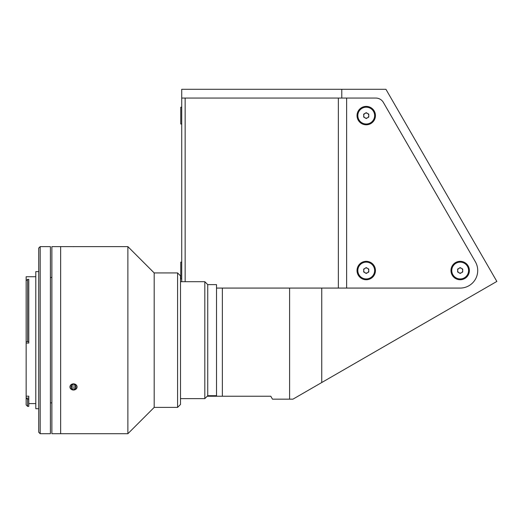 <?xml version="1.0" encoding="UTF-8"?>
<svg xmlns="http://www.w3.org/2000/svg" width="523" height="523" viewBox="0 0 523 523"><rect width="100%" height="100%" fill="white"/><g stroke="black" fill="none" stroke-linecap="round" stroke-linejoin="round"><path stroke-width="0.78" d="M69.945 246.621L77.077 246.621M368.767 270.535A2.53 2.53 0 0 0 366.231 268.005A2.53 2.53 0 0 0 363.701 270.535A2.53 2.53 0 0 0 366.231 273.065A2.53 2.53 0 0 0 368.767 270.535M357.83 270.535A8.407 8.407 0 0 0 366.231 278.942A8.407 8.407 0 0 0 374.638 270.535A8.407 8.407 0 0 0 366.231 262.134A8.407 8.407 0 0 0 357.83 270.535M366.231 267.613L363.701 269.077L363.701 271.999L366.231 273.457L368.767 271.999L368.767 269.077L366.231 267.613M462.711 270.535A2.53 2.53 0 0 0 460.181 268.005A2.53 2.53 0 0 0 457.651 270.535A2.53 2.53 0 0 0 460.181 273.065A2.53 2.53 0 0 0 462.711 270.535M451.774 270.535A8.407 8.407 0 0 0 460.181 278.942A8.407 8.407 0 0 0 468.582 270.535A8.407 8.407 0 0 0 460.181 262.134A8.407 8.407 0 0 0 451.774 270.535M462.711 271.999L462.711 269.077L460.181 267.613L457.651 269.077L457.651 271.999L460.181 273.457L462.711 271.999M368.767 115.603A2.53 2.53 0 0 0 366.231 113.073A2.53 2.53 0 0 0 363.701 115.603A2.53 2.53 0 0 0 366.231 118.133A2.53 2.53 0 0 0 368.767 115.603M357.83 115.603A8.407 8.407 0 0 0 366.231 124.003A8.407 8.407 0 0 0 374.638 115.603A8.407 8.407 0 0 0 366.231 107.195A8.407 8.407 0 0 0 357.83 115.603M363.701 114.138L363.701 117.06L366.231 118.525L368.767 117.06L368.767 114.138L366.231 112.68L363.701 114.138M181.723 107.195L180.775 107.195L180.775 124.003L181.723 124.003M181.723 262.134L180.775 262.134L180.775 278.942L181.723 278.942M341.781 98.063L375.795 98.063A8.767 8.767 0 0 1 383.385 102.449L475.368 261.768A17.54 17.54 0 0 1 460.181 288.075L321.75 288.075L321.75 382.522L496.85 281.433L385.922 89.289L181.723 89.289L181.723 98.063L341.781 98.063L341.781 89.289M321.75 288.075L289.598 288.075L289.598 399.16L292.939 399.16L321.75 382.522M216.515 288.075L222.36 288.075L222.36 396.238L216.515 396.238L216.515 284.623L207.742 284.623L207.742 395.702L204.82 398.631L204.82 281.694L207.742 284.623M289.598 288.075L222.36 288.075M222.36 396.238L270.79 396.238L272.476 399.16L289.598 399.16M216.515 396.238L207.213 396.238M210.664 395.702L210.664 396.238M366.231 106.391A9.211 9.211 0 0 0 357.026 115.603A9.211 9.211 0 0 0 366.231 124.807A9.211 9.211 0 0 0 375.442 115.603A9.211 9.211 0 0 0 366.231 106.391M460.181 261.33A9.211 9.211 0 0 0 450.97 270.535A9.211 9.211 0 0 0 460.181 279.746A9.211 9.211 0 0 0 469.386 270.535A9.211 9.211 0 0 0 460.181 261.33M366.231 261.33A9.211 9.211 0 0 0 357.026 270.535A9.211 9.211 0 0 0 366.231 279.746A9.211 9.211 0 0 0 375.442 270.535A9.211 9.211 0 0 0 366.231 261.33M181.723 98.063L181.723 281.694M460.181 288.075L346.625 288.075L346.625 98.063L375.795 98.063A8.767 8.767 0 0 1 383.385 102.449L475.368 261.768A17.54 17.54 0 0 1 460.181 288.075M185.149 281.694L185.149 98.063L338.361 98.063L338.361 288.075M28.778 399.324L27.614 399.324L27.614 406.378L28.778 406.378L28.778 398.134L26.15 398.016L26.15 276.726L35.799 276.726M26.15 280.694L27.614 279.354L27.614 341.682L26.281 341.65M26.15 396.186L28.778 396.186L28.778 398.134M38.722 408.711L35.799 408.711L35.799 271.614L38.722 271.614M38.722 432.246L38.722 248.079L40.179 246.621L40.179 433.711L38.722 432.246M40.179 433.711L50.411 433.711L50.411 246.621L40.179 246.621M26.281 398.134L27.614 399.324M27.614 406.378L26.15 404.913L26.15 398.016M27.614 341.682L28.778 341.682L28.778 343.049L26.15 343.049M28.778 341.682L28.778 279.354L27.614 279.354M69.853 246.621L60.642 246.621L60.642 433.711L60.642 246.621L51.875 246.621L51.875 433.711L127.88 433.711L127.88 246.621L77.162 246.621M177.578 272.928L177.578 407.397L180.5 404.475L180.5 275.85L177.578 272.928L154.187 272.928L154.187 407.397L127.88 433.711M73.508 383.732C78.221 385.882 78.221 387.994 73.508 390.066C68.794 387.994 68.794 385.889 73.508 383.732M73.508 246.686C78.221 246.614 78.221 246.614 73.508 246.686C68.794 246.614 68.794 246.614 73.508 246.686M76.038 387.053L74.894 385.098L72.364 384.98L70.978 386.817L72.122 388.772L74.652 388.89L76.038 387.053M76.489 388.622A3.563 3.086 180 0 0 75.456 384.353A3.563 3.086 180 0 0 70.52 385.248A3.563 3.086 180 0 0 71.559 389.517A3.563 3.086 180 0 0 76.489 388.622M71.559 386.046L72.122 387.013L74.652 387.138L75.456 386.066M180.5 398.631L204.82 398.631M207.742 395.702L216.515 395.702M180.5 281.694L204.82 281.694M50.411 277.595L51.875 277.34M35.799 403.599L28.778 403.599M50.411 402.73L51.875 402.985M154.187 407.397L177.578 407.397M154.187 272.928L127.88 246.621"/></g></svg>
